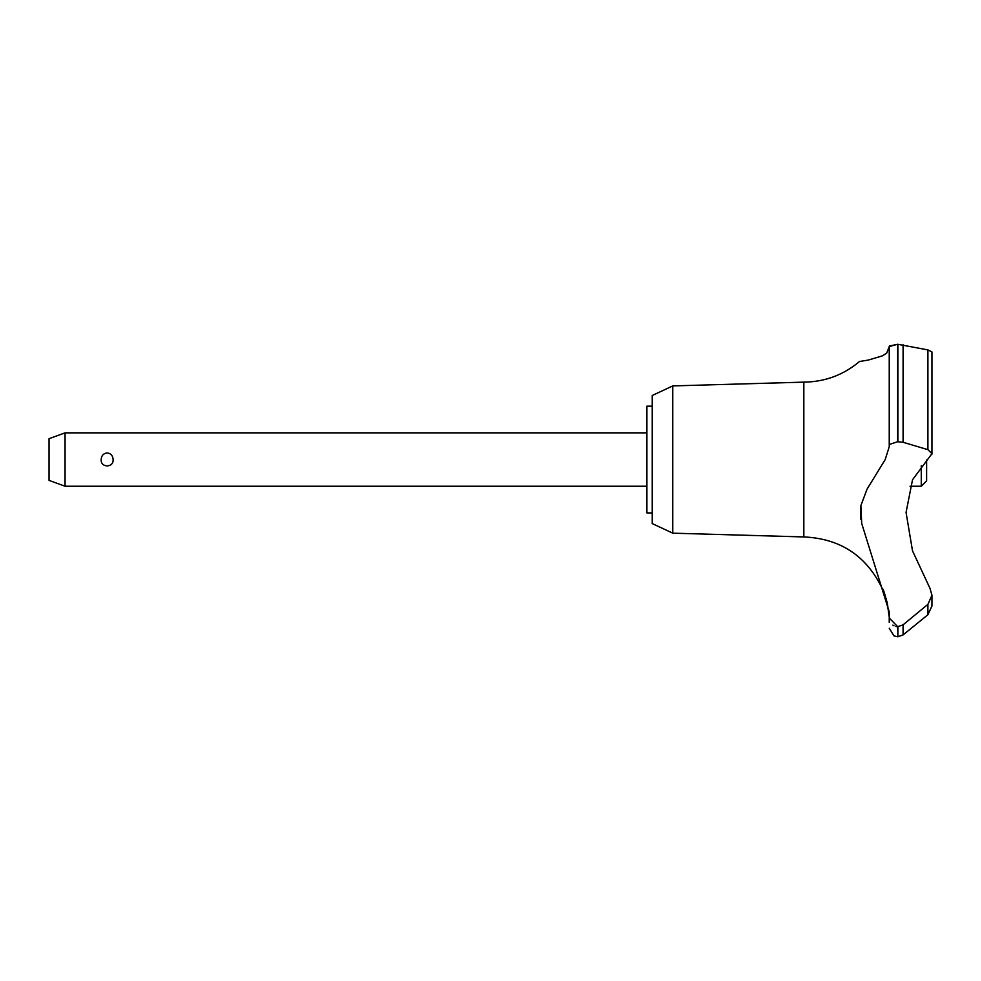 <?xml version="1.0" encoding="UTF-8"?>
<svg xmlns="http://www.w3.org/2000/svg" width="981" height="981" viewBox="0 0 981 981"><rect width="100%" height="100%" fill="white"/><g stroke="black" fill="none" stroke-linecap="round" stroke-linejoin="round"><path stroke-width="1.47" d="M652.242 512.916L646.908 512.916L646.908 406.159L652.242 406.159M672.77 385.913L652.242 395.49L652.242 523.596L672.77 533.173L672.77 385.913L803.831 382.136C824.862 381.903 843.427 375.024 859.528 361.486L868.295 360.064L882.385 355.87L886.726 353.086L889.24 346.575L889.24 444.503L897.676 441.732L903.084 442.284L927.903 449.666L931.95 453.663L912.514 479.795L906.064 512.45L912.514 550.856L930.013 588.392L931.95 595.283L927.903 604.37L903.084 624.836L897.676 626.7L889.24 617.993L889.24 611.899L861.71 523.462L860.877 505.607L867.057 489.151L885.218 459.537L889.24 446.686L889.24 346.575L897.676 344.245L889.509 346.011M672.77 533.173L803.831 536.938L803.831 382.136M927.903 449.666L927.903 349.91L931.95 351.921L927.903 349.91L897.676 344.245L897.676 441.732M889.24 361.486L889.24 416.042M897.885 626.7L897.885 636.755L897.676 626.7M931.95 605.939L927.903 614.731L903.084 634.915L903.084 624.836M889.044 616.093L887.535 604.492M887.351 603.597L887.155 602.739M886.959 601.868L886.738 600.961M886.481 599.992L886.101 598.606M885.622 597.024L884.457 593.677M931.95 594.989L931.95 606L927.94 614.695M65.065 432.854L65.065 486.233L49.05 480.396L49.05 438.679L65.065 432.854L646.908 432.854M101.166 459.537C101.399 455.638 103.385 453.43 107.137 452.915C110.89 453.43 112.876 455.638 113.109 459.537C113.784 467.986 100.491 467.986 101.166 459.537M926.616 459.966L926.616 480.886L921.269 486.233L921.269 465.644M803.831 536.938C840.312 538.557 866.481 555.822 882.336 588.723C884.347 587.656 891.079 621.39 889.227 620.752L889.24 617.993M892.845 625.118L893.985 625.804M895.886 626.491L897.529 626.7M860.754 506.331L860.864 519.378M931.778 454.669L931.95 453.762M897.885 441.732L897.885 344.245M927.903 614.731L927.903 604.37M903.084 442.284L903.084 344.76M921.269 486.233L910.025 486.233M646.908 486.233L65.065 486.233M897.885 636.755L903.084 634.915M897.676 636.755L893.961 635.86L889.24 628.22M889.227 620.752L889.24 622.346M931.95 453.663L931.95 351.921"/></g></svg>
